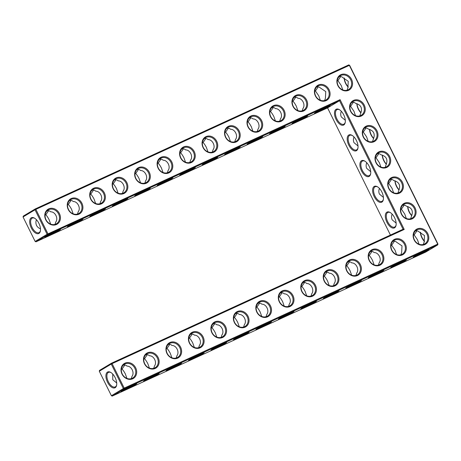 <?xml version="1.0" encoding="UTF-8"?>
<svg xmlns="http://www.w3.org/2000/svg" width="461" height="461" viewBox="0 0 461 461"><rect width="100%" height="100%" fill="white"/><g stroke="black" fill="none" stroke-linecap="round" stroke-linejoin="round"><path stroke-width="0.69" d="M56.467 224.507A8.73 7.503 -120.9 0 1 44.757 215.5A8.73 7.503 -120.9 0 1 56.588 210.066A8.73 7.503 -120.9 0 1 56.467 224.507M55.862 224.075A8.039 6.915 -120.9 0 1 46.186 220.099A8.039 6.915 -120.9 0 1 48.169 209.98A8.039 6.915 -120.9 0 1 58.23 213.316A8.039 6.915 -120.9 0 1 56.438 223.769A8.039 6.915 -120.9 0 1 55.862 224.075M47.016 210.879C48.463 210.487 49.707 210.81 50.756 211.847C55.176 211.628 58.57 218.566 55.769 222L55.015 224.386M23.05 216.97L23.286 216.105L35.255 208.931L35.019 209.795L35.86 209.369L35.255 208.931L348.764 64.909L349.605 65.278L437.95 244.03L437.714 244.895L124.205 388.911L124.205 388.116L123.364 388.542L111.262 364.063L112.104 363.637L111.499 363.199L403.075 229.255L339.538 100.7L327.569 107.874L35.993 241.818L47.961 234.643L47.956 233.842L35.86 209.369L349.369 65.347L437.714 244.094L124.205 388.116L112.104 363.637L404.222 229.445L340.074 99.651L47.114 234.274L35.019 209.795L23.05 216.97L35.145 241.449L47.114 234.274L47.961 234.643L339.538 100.7L340.074 99.651M166.963 353.454A8.73 7.503 -120.9 0 1 169.93 342.5A8.73 7.503 -120.9 0 1 180.62 347.179A8.73 7.503 -120.9 0 1 177.652 358.134A8.73 7.503 -120.9 0 1 166.963 353.454M122.021 374.102A8.73 7.503 -120.9 0 1 124.989 363.147A8.73 7.503 -120.9 0 1 135.684 367.826A8.73 7.503 -120.9 0 1 132.716 378.781A8.73 7.503 -120.9 0 1 122.021 374.102M144.489 363.781A8.73 7.503 -120.9 0 1 147.457 352.826A8.73 7.503 -120.9 0 1 158.152 357.5A8.73 7.503 -120.9 0 1 155.184 368.454A8.73 7.503 -120.9 0 1 144.489 363.781M189.431 343.134A8.73 7.503 -120.9 0 1 192.398 332.179A8.73 7.503 -120.9 0 1 203.094 336.858A8.73 7.503 -120.9 0 1 200.126 347.813A8.73 7.503 -120.9 0 1 189.431 343.134M361.291 116.028A8.73 7.503 -120.9 0 1 350.596 111.349A8.73 7.503 -120.9 0 1 353.564 100.394A8.73 7.503 -120.9 0 1 364.259 105.073A8.73 7.503 -120.9 0 1 361.291 116.028M386.71 167.452A8.73 7.503 -120.9 0 1 376.015 162.773A8.73 7.503 -120.9 0 1 378.982 151.819A8.73 7.503 -120.9 0 1 389.678 156.498A8.73 7.503 -120.9 0 1 386.71 167.452M373.998 141.74A8.73 7.503 -120.9 0 1 363.308 137.061A8.73 7.503 -120.9 0 1 366.276 126.107A8.73 7.503 -120.9 0 1 376.971 130.786A8.73 7.503 -120.9 0 1 373.998 141.74M369.198 260.551A8.73 7.503 -120.9 0 1 372.165 249.597A8.73 7.503 -120.9 0 1 382.855 254.276A8.73 7.503 -120.9 0 1 379.887 265.231A8.73 7.503 -120.9 0 1 369.198 260.551M391.666 250.231A8.73 7.503 -120.9 0 1 394.633 239.276A8.73 7.503 -120.9 0 1 405.328 243.955A8.73 7.503 -120.9 0 1 402.361 254.91A8.73 7.503 -120.9 0 1 391.666 250.231M399.416 193.165A8.73 7.503 -120.9 0 1 388.721 188.486A8.73 7.503 -120.9 0 1 391.689 177.531A8.73 7.503 -120.9 0 1 402.384 182.21A8.73 7.503 -120.9 0 1 399.416 193.165M412.122 218.871A8.73 7.503 -120.9 0 1 401.427 214.198A8.73 7.503 -120.9 0 1 404.395 203.243A8.73 7.503 -120.9 0 1 415.09 207.923A8.73 7.503 -120.9 0 1 412.122 218.871M414.139 239.91A8.73 7.503 -120.9 0 1 417.107 228.956A8.73 7.503 -120.9 0 1 427.796 233.629A8.73 7.503 -120.9 0 1 424.829 244.584A8.73 7.503 -120.9 0 1 414.139 239.91M301.782 291.519A8.73 7.503 -120.9 0 1 304.75 280.565A8.73 7.503 -120.9 0 1 315.445 285.244A8.73 7.503 -120.9 0 1 312.477 296.198A8.73 7.503 -120.9 0 1 301.782 291.519M279.314 301.846A8.73 7.503 -120.9 0 1 282.282 290.891A8.73 7.503 -120.9 0 1 292.977 295.564A8.73 7.503 -120.9 0 1 290.009 306.519A8.73 7.503 -120.9 0 1 279.314 301.846M256.84 312.166A8.73 7.503 -120.9 0 1 259.808 301.212A8.73 7.503 -120.9 0 1 270.503 305.891A8.73 7.503 -120.9 0 1 267.536 316.845A8.73 7.503 -120.9 0 1 256.84 312.166M234.372 322.487A8.73 7.503 -120.9 0 1 237.34 311.532A8.73 7.503 -120.9 0 1 248.035 316.211A8.73 7.503 -120.9 0 1 245.068 327.166A8.73 7.503 -120.9 0 1 234.372 322.487M211.904 332.813A8.73 7.503 -120.9 0 1 214.872 321.859A8.73 7.503 -120.9 0 1 225.562 326.532A8.73 7.503 -120.9 0 1 222.594 337.487A8.73 7.503 -120.9 0 1 211.904 332.813M324.256 281.198A8.73 7.503 -120.9 0 1 327.224 270.244A8.73 7.503 -120.9 0 1 337.919 274.923A8.73 7.503 -120.9 0 1 334.951 285.878A8.73 7.503 -120.9 0 1 324.256 281.198M346.724 270.878A8.73 7.503 -120.9 0 1 349.692 259.923A8.73 7.503 -120.9 0 1 360.387 264.597A8.73 7.503 -120.9 0 1 357.419 275.551A8.73 7.503 -120.9 0 1 346.724 270.878M78.94 214.186A8.73 7.503 -120.9 0 1 67.231 205.18A8.73 7.503 -120.9 0 1 79.061 199.746A8.73 7.503 -120.9 0 1 78.94 214.186M101.408 203.866A8.73 7.503 -120.9 0 1 89.699 194.859A8.73 7.503 -120.9 0 1 101.529 189.419A8.73 7.503 -120.9 0 1 101.408 203.866M123.882 193.539A8.73 7.503 -120.9 0 1 112.167 184.533A8.73 7.503 -120.9 0 1 124.003 179.099A8.73 7.503 -120.9 0 1 123.882 193.539M146.35 183.219A8.73 7.503 -120.9 0 1 134.641 174.212A8.73 7.503 -120.9 0 1 146.471 168.778A8.73 7.503 -120.9 0 1 146.35 183.219M168.818 172.898A8.73 7.503 -120.9 0 1 157.109 163.891A8.73 7.503 -120.9 0 1 168.945 158.451A8.73 7.503 -120.9 0 1 168.818 172.898M191.292 162.572A8.73 7.503 -120.9 0 1 179.583 153.565A8.73 7.503 -120.9 0 1 191.413 148.131A8.73 7.503 -120.9 0 1 191.292 162.572M213.76 152.251A8.73 7.503 -120.9 0 1 202.051 143.244A8.73 7.503 -120.9 0 1 213.881 137.81A8.73 7.503 -120.9 0 1 213.76 152.251M326.117 100.636A8.73 7.503 -120.9 0 1 314.402 91.63A8.73 7.503 -120.9 0 1 326.238 86.195A8.73 7.503 -120.9 0 1 326.117 100.636M258.702 131.604A8.73 7.503 -120.9 0 1 246.992 122.597A8.73 7.503 -120.9 0 1 258.823 117.163A8.73 7.503 -120.9 0 1 258.702 131.604M281.175 121.283A8.73 7.503 -120.9 0 1 269.466 112.277A8.73 7.503 -120.9 0 1 281.296 106.843A8.73 7.503 -120.9 0 1 281.175 121.283M236.234 141.93A8.73 7.503 -120.9 0 1 224.524 132.924A8.73 7.503 -120.9 0 1 236.355 127.484A8.73 7.503 -120.9 0 1 236.234 141.93M348.585 90.316A8.73 7.503 -120.9 0 1 336.876 81.309A8.73 7.503 -120.9 0 1 348.706 75.875A8.73 7.503 -120.9 0 1 348.585 90.316M303.643 110.963A8.73 7.503 -120.9 0 1 291.934 101.956A8.73 7.503 -120.9 0 1 303.764 96.516A8.73 7.503 -120.9 0 1 303.643 110.963M56.415 231.065A8.039 0.386 -26.3 0 1 48.849 234.81A8.039 0.386 -26.3 0 1 48.612 234.92M40.441 230.569A8.016 4.074 65.3 0 1 38.972 232.661A8.016 4.074 65.3 0 1 32.114 227.48A8.016 4.074 65.3 0 1 32.276 218.088A8.016 4.074 65.3 0 1 34.823 218.335M40.47 228.725C38.857 228.281 37.537 227.192 36.517 225.458C35.704 223.349 35.693 221.453 36.482 219.77M45.155 214.728L45.789 214.826L48.595 210.74M50.681 224.132L49.102 219.678C47.846 217.327 46.745 215.708 45.789 214.826M403.075 229.255L404.222 229.445M167.199 353.391A8.039 6.915 59.1 0 0 177.623 357.396A8.039 6.915 59.1 0 0 179.421 346.943A8.039 6.915 59.1 0 0 169.354 343.601A8.039 6.915 59.1 0 0 167.199 353.391M122.257 374.032A8.039 6.915 59.1 0 0 132.682 378.037A8.039 6.915 59.1 0 0 134.479 367.59A8.039 6.915 59.1 0 0 124.412 364.248A8.039 6.915 59.1 0 0 122.257 374.032M144.725 363.712A8.039 6.915 59.1 0 0 155.155 367.717A8.039 6.915 59.1 0 0 156.947 357.263A8.039 6.915 59.1 0 0 146.886 353.927A8.039 6.915 59.1 0 0 144.725 363.712M189.667 343.065A8.039 6.915 59.1 0 0 200.097 347.07A8.039 6.915 59.1 0 0 201.889 336.622A8.039 6.915 59.1 0 0 191.828 333.28A8.039 6.915 59.1 0 0 189.667 343.065M350.838 111.28A8.039 6.915 59.1 0 0 361.263 115.285A8.039 6.915 59.1 0 0 363.055 104.837A8.039 6.915 59.1 0 0 352.993 101.495A8.039 6.915 59.1 0 0 350.838 111.28M376.251 162.704A8.039 6.915 59.1 0 0 386.675 166.709A8.039 6.915 59.1 0 0 388.473 156.262A8.039 6.915 59.1 0 0 378.406 152.919A8.039 6.915 59.1 0 0 376.251 162.704M363.545 136.992A8.039 6.915 59.1 0 0 373.969 140.997A8.039 6.915 59.1 0 0 375.767 130.549A8.039 6.915 59.1 0 0 365.7 127.207A8.039 6.915 59.1 0 0 363.545 136.992M369.434 260.488A8.039 6.915 59.1 0 0 379.858 264.493A8.039 6.915 59.1 0 0 381.656 254.04A8.039 6.915 59.1 0 0 371.589 250.698A8.039 6.915 59.1 0 0 369.434 260.488M391.902 250.162A8.039 6.915 59.1 0 0 402.332 254.167A8.039 6.915 59.1 0 0 404.124 243.719A8.039 6.915 59.1 0 0 394.063 240.377A8.039 6.915 59.1 0 0 391.902 250.162M388.957 188.416A8.039 6.915 59.1 0 0 399.387 192.421A8.039 6.915 59.1 0 0 401.179 181.974A8.039 6.915 59.1 0 0 391.118 178.632A8.039 6.915 59.1 0 0 388.957 188.416M401.669 214.129A8.039 6.915 59.1 0 0 412.094 218.134A8.039 6.915 59.1 0 0 413.886 207.686A8.039 6.915 59.1 0 0 403.824 204.344A8.039 6.915 59.1 0 0 401.669 214.129M414.376 239.841A8.039 6.915 59.1 0 0 424.8 243.846A8.039 6.915 59.1 0 0 426.592 233.393A8.039 6.915 59.1 0 0 416.531 230.056A8.039 6.915 59.1 0 0 414.376 239.841M302.024 291.456A8.039 6.915 59.1 0 0 312.449 295.461A8.039 6.915 59.1 0 0 314.241 285.007A8.039 6.915 59.1 0 0 304.179 281.665A8.039 6.915 59.1 0 0 302.024 291.456M279.55 301.776A8.039 6.915 59.1 0 0 289.975 305.781A8.039 6.915 59.1 0 0 291.773 295.328A8.039 6.915 59.1 0 0 281.706 291.992A8.039 6.915 59.1 0 0 279.55 301.776M257.082 312.097A8.039 6.915 59.1 0 0 267.507 316.102A8.039 6.915 59.1 0 0 269.299 305.655A8.039 6.915 59.1 0 0 259.238 302.312A8.039 6.915 59.1 0 0 257.082 312.097M234.609 322.423A8.039 6.915 59.1 0 0 245.039 326.428A8.039 6.915 59.1 0 0 246.831 315.975A8.039 6.915 59.1 0 0 236.77 312.633A8.039 6.915 59.1 0 0 234.609 322.423M212.141 332.744A8.039 6.915 59.1 0 0 222.565 336.749A8.039 6.915 59.1 0 0 224.357 326.296A8.039 6.915 59.1 0 0 214.296 322.959A8.039 6.915 59.1 0 0 212.141 332.744M324.492 281.129A8.039 6.915 59.1 0 0 334.917 285.134A8.039 6.915 59.1 0 0 336.714 274.687A8.039 6.915 59.1 0 0 326.647 271.345A8.039 6.915 59.1 0 0 324.492 281.129M346.96 270.809A8.039 6.915 59.1 0 0 357.39 274.814A8.039 6.915 59.1 0 0 359.182 264.36A8.039 6.915 59.1 0 0 349.121 261.024A8.039 6.915 59.1 0 0 346.96 270.809M78.33 213.748A8.039 6.915 -120.9 0 1 68.654 209.778A8.039 6.915 -120.9 0 1 70.637 199.653A8.039 6.915 -120.9 0 1 80.704 202.996A8.039 6.915 -120.9 0 1 78.906 213.443A8.039 6.915 -120.9 0 1 78.33 213.748M100.803 203.428A8.039 6.915 -120.9 0 1 91.128 199.452A8.039 6.915 -120.9 0 1 93.11 189.333A8.039 6.915 -120.9 0 1 103.172 192.675A8.039 6.915 -120.9 0 1 101.38 203.122A8.039 6.915 -120.9 0 1 100.803 203.428M123.271 193.107A8.039 6.915 -120.9 0 1 113.596 189.131A8.039 6.915 -120.9 0 1 115.578 179.012A8.039 6.915 -120.9 0 1 125.646 182.349A8.039 6.915 -120.9 0 1 123.848 192.802A8.039 6.915 -120.9 0 1 123.271 193.107M145.745 182.781A8.039 6.915 -120.9 0 1 136.07 178.81A8.039 6.915 -120.9 0 1 138.052 168.686A8.039 6.915 -120.9 0 1 148.114 172.028A8.039 6.915 -120.9 0 1 146.321 182.475A8.039 6.915 -120.9 0 1 145.745 182.781M168.213 172.46A8.039 6.915 -120.9 0 1 158.538 168.484A8.039 6.915 -120.9 0 1 160.52 158.365A8.039 6.915 -120.9 0 1 170.587 161.707A8.039 6.915 -120.9 0 1 168.789 172.155A8.039 6.915 -120.9 0 1 168.213 172.46M190.687 162.139A8.039 6.915 -120.9 0 1 181.012 158.163A8.039 6.915 -120.9 0 1 182.994 148.044A8.039 6.915 -120.9 0 1 193.055 151.381A8.039 6.915 -120.9 0 1 191.263 161.834A8.039 6.915 -120.9 0 1 190.687 162.139M213.155 151.813A8.039 6.915 -120.9 0 1 203.48 147.843A8.039 6.915 -120.9 0 1 205.462 137.718A8.039 6.915 -120.9 0 1 215.529 141.06A8.039 6.915 -120.9 0 1 213.731 151.508A8.039 6.915 -120.9 0 1 213.155 151.813M325.506 100.204A8.039 6.915 -120.9 0 1 315.831 96.228A8.039 6.915 -120.9 0 1 317.813 86.109A8.039 6.915 -120.9 0 1 327.88 89.446A8.039 6.915 -120.9 0 1 326.083 99.899A8.039 6.915 -120.9 0 1 325.506 100.204M258.097 131.172A8.039 6.915 -120.9 0 1 248.421 127.196A8.039 6.915 -120.9 0 1 250.404 117.077A8.039 6.915 -120.9 0 1 260.465 120.413A8.039 6.915 -120.9 0 1 258.673 130.866A8.039 6.915 -120.9 0 1 258.097 131.172M280.565 120.845A8.039 6.915 -120.9 0 1 270.889 116.875A8.039 6.915 -120.9 0 1 272.872 106.75A8.039 6.915 -120.9 0 1 282.939 110.093A8.039 6.915 -120.9 0 1 281.141 120.54A8.039 6.915 -120.9 0 1 280.565 120.845M235.629 141.492A8.039 6.915 -120.9 0 1 225.953 137.516A8.039 6.915 -120.9 0 1 227.936 127.397A8.039 6.915 -120.9 0 1 237.997 130.74A8.039 6.915 -120.9 0 1 236.205 141.187A8.039 6.915 -120.9 0 1 235.629 141.492M347.98 89.878A8.039 6.915 -120.9 0 1 338.305 85.907A8.039 6.915 -120.9 0 1 340.287 75.783A8.039 6.915 -120.9 0 1 350.348 79.125A8.039 6.915 -120.9 0 1 348.556 89.572A8.039 6.915 -120.9 0 1 347.98 89.878M303.038 110.525A8.039 6.915 -120.9 0 1 293.363 106.549A8.039 6.915 -120.9 0 1 295.345 96.43A8.039 6.915 -120.9 0 1 305.407 99.772A8.039 6.915 -120.9 0 1 303.615 110.219A8.039 6.915 -120.9 0 1 303.038 110.525M48.849 235.611A8.73 0.421 -26.3 0 1 44.85 237.161A8.73 0.421 -26.3 0 1 52.485 232.943A8.73 0.421 -26.3 0 1 60.477 229.434A8.73 0.421 -26.3 0 1 56.87 231.641A8.73 0.421 -26.3 0 1 48.849 235.611M31.273 227.907A8.707 4.426 65.3 0 1 29.971 219.551A8.707 4.426 65.3 0 1 34.523 218.145A8.707 4.426 65.3 0 1 40.389 230.921A8.707 4.426 65.3 0 1 36.65 233.566A8.707 4.426 65.3 0 1 31.273 227.907M67.623 204.407L68.263 204.5L71.063 200.42M73.149 213.812L71.57 209.352C70.32 207.001 69.213 205.387 68.263 204.5M69.49 200.552C70.936 200.166 72.181 200.489 73.224 201.526C77.644 201.307 81.038 208.245 78.243 211.68L77.483 214.065M78.883 220.738A8.039 0.386 -26.3 0 1 71.317 224.49A8.039 0.386 -26.3 0 1 71.08 224.599M206.142 163.35A8.73 0.421 -26.3 0 1 202.143 164.905A8.73 0.421 -26.3 0 1 209.778 160.682A8.73 0.421 -26.3 0 1 217.776 157.178A8.73 0.421 -26.3 0 1 214.163 159.385A8.73 0.421 -26.3 0 1 206.142 163.35M228.616 153.029A8.73 0.421 -26.3 0 1 224.611 154.579A8.73 0.421 -26.3 0 1 232.252 150.361A8.73 0.421 -26.3 0 1 240.244 146.857A8.73 0.421 -26.3 0 1 236.637 149.064A8.73 0.421 -26.3 0 1 228.616 153.029M251.084 142.708A8.73 0.421 -26.3 0 1 247.084 144.258A8.73 0.421 -26.3 0 1 254.72 140.04A8.73 0.421 -26.3 0 1 262.712 136.531A8.73 0.421 -26.3 0 1 259.105 138.738A8.73 0.421 -26.3 0 1 251.084 142.708M273.557 132.382A8.73 0.421 -26.3 0 1 269.552 133.938A8.73 0.421 -26.3 0 1 277.194 129.714A8.73 0.421 -26.3 0 1 285.186 126.21A8.73 0.421 -26.3 0 1 281.579 128.417A8.73 0.421 -26.3 0 1 273.557 132.382M296.025 122.061A8.73 0.421 -26.3 0 1 292.02 123.611A8.73 0.421 -26.3 0 1 299.662 119.393A8.73 0.421 -26.3 0 1 307.654 115.89A8.73 0.421 -26.3 0 1 304.047 118.097A8.73 0.421 -26.3 0 1 296.025 122.061M318.499 111.741A8.73 0.421 -26.3 0 1 314.494 113.291A8.73 0.421 -26.3 0 1 322.135 109.073A8.73 0.421 -26.3 0 1 330.128 105.563A8.73 0.421 -26.3 0 1 326.521 107.77A8.73 0.421 -26.3 0 1 318.499 111.741M71.322 225.285A8.73 0.421 -26.3 0 1 67.318 226.841A8.73 0.421 -26.3 0 1 74.959 222.617A8.73 0.421 -26.3 0 1 82.951 219.113A8.73 0.421 -26.3 0 1 79.344 221.32A8.73 0.421 -26.3 0 1 71.322 225.285M93.79 214.964A8.73 0.421 -26.3 0 1 89.786 216.514A8.73 0.421 -26.3 0 1 97.427 212.296A8.73 0.421 -26.3 0 1 105.419 208.793A8.73 0.421 -26.3 0 1 101.812 211A8.73 0.421 -26.3 0 1 93.79 214.964M116.264 204.644A8.73 0.421 -26.3 0 1 112.259 206.194A8.73 0.421 -26.3 0 1 119.9 201.976A8.73 0.421 -26.3 0 1 127.893 198.466A8.73 0.421 -26.3 0 1 124.286 200.673A8.73 0.421 -26.3 0 1 116.264 204.644M138.732 194.317A8.73 0.421 -26.3 0 1 134.727 195.873A8.73 0.421 -26.3 0 1 142.368 191.649A8.73 0.421 -26.3 0 1 150.361 188.146A8.73 0.421 -26.3 0 1 146.754 190.353A8.73 0.421 -26.3 0 1 138.732 194.317M161.206 183.997A8.73 0.421 -26.3 0 1 157.201 185.547A8.73 0.421 -26.3 0 1 164.842 181.329A8.73 0.421 -26.3 0 1 172.835 177.825A8.73 0.421 -26.3 0 1 169.227 180.032A8.73 0.421 -26.3 0 1 161.206 183.997M183.674 173.676A8.73 0.421 -26.3 0 1 179.669 175.226A8.73 0.421 -26.3 0 1 187.31 171.008A8.73 0.421 -26.3 0 1 195.303 167.499A8.73 0.421 -26.3 0 1 191.695 169.706A8.73 0.421 -26.3 0 1 183.674 173.676M327.569 107.874L390.432 235.064M336.086 119.434A8.73 4.437 -114.7 0 0 341.48 125.104A8.73 4.437 -114.7 0 0 345.231 122.453A8.73 4.437 -114.7 0 0 339.348 109.643A8.73 4.437 -114.7 0 0 334.784 111.055A8.73 4.437 -114.7 0 0 336.086 119.434M348.793 145.146A8.73 4.437 -114.7 0 0 354.186 150.816A8.73 4.437 -114.7 0 0 357.938 148.165A8.73 4.437 -114.7 0 0 352.054 135.355A8.73 4.437 -114.7 0 0 347.49 136.767A8.73 4.437 -114.7 0 0 348.793 145.146M361.499 170.858A8.73 4.437 -114.7 0 0 366.893 176.528A8.73 4.437 -114.7 0 0 370.644 173.878A8.73 4.437 -114.7 0 0 364.76 161.068A8.73 4.437 -114.7 0 0 360.197 162.479A8.73 4.437 -114.7 0 0 361.499 170.858M374.211 196.57A8.73 4.437 -114.7 0 0 379.599 202.241A8.73 4.437 -114.7 0 0 383.35 199.584A8.73 4.437 -114.7 0 0 377.467 186.78A8.73 4.437 -114.7 0 0 372.903 188.192A8.73 4.437 -114.7 0 0 374.211 196.57M386.917 222.283A8.73 4.437 -114.7 0 0 392.311 227.953A8.73 4.437 -114.7 0 0 396.057 225.296A8.73 4.437 -114.7 0 0 390.179 212.492A8.73 4.437 -114.7 0 0 385.609 213.904A8.73 4.437 -114.7 0 0 386.917 222.283M111.262 364.063L111.499 363.199L99.53 370.379L99.294 371.243L111.262 364.063M437.95 244.03L437.714 244.895L425.745 252.069L112.236 396.091L124.205 388.911L123.364 388.542L111.395 395.722L99.294 371.243M107.517 382.181A8.707 4.426 -114.7 0 0 112.893 387.834A8.707 4.426 -114.7 0 0 116.633 385.189A8.707 4.426 -114.7 0 0 110.767 372.419A8.707 4.426 -114.7 0 0 106.214 373.825A8.707 4.426 -114.7 0 0 107.517 382.181M417.211 255.688A8.73 0.421 -26.3 0 1 413.212 257.238A8.73 0.421 -26.3 0 1 420.847 253.02A8.73 0.421 -26.3 0 1 428.845 249.516A8.73 0.421 -26.3 0 1 425.232 251.718A8.73 0.421 -26.3 0 1 417.211 255.688M394.743 266.009A8.73 0.421 -26.3 0 1 390.738 267.564A8.73 0.421 -26.3 0 1 398.379 263.34A8.73 0.421 -26.3 0 1 406.372 259.837A8.73 0.421 -26.3 0 1 402.764 262.044A8.73 0.421 -26.3 0 1 394.743 266.009M372.269 276.329A8.73 0.421 -26.3 0 1 368.27 277.885A8.73 0.421 -26.3 0 1 375.911 273.661A8.73 0.421 -26.3 0 1 383.904 270.158A8.73 0.421 -26.3 0 1 380.296 272.365A8.73 0.421 -26.3 0 1 372.269 276.329M349.801 286.656A8.73 0.421 -26.3 0 1 345.796 288.206A8.73 0.421 -26.3 0 1 353.437 283.988A8.73 0.421 -26.3 0 1 361.43 280.484A8.73 0.421 -26.3 0 1 357.822 282.685A8.73 0.421 -26.3 0 1 349.801 286.656M327.333 296.976A8.73 0.421 -26.3 0 1 323.328 298.532A8.73 0.421 -26.3 0 1 330.969 294.308A8.73 0.421 -26.3 0 1 338.962 290.805A8.73 0.421 -26.3 0 1 335.354 293.012A8.73 0.421 -26.3 0 1 327.333 296.976M304.859 307.297A8.73 0.421 -26.3 0 1 300.854 308.853A8.73 0.421 -26.3 0 1 308.495 304.629A8.73 0.421 -26.3 0 1 316.488 301.125A8.73 0.421 -26.3 0 1 312.881 303.332A8.73 0.421 -26.3 0 1 304.859 307.297M282.391 317.623A8.73 0.421 -26.3 0 1 278.386 319.173A8.73 0.421 -26.3 0 1 286.027 314.955A8.73 0.421 -26.3 0 1 294.02 311.452A8.73 0.421 -26.3 0 1 290.413 313.653A8.73 0.421 -26.3 0 1 282.391 317.623M259.918 327.944A8.73 0.421 -26.3 0 1 255.918 329.5A8.73 0.421 -26.3 0 1 263.554 325.276A8.73 0.421 -26.3 0 1 271.546 321.772A8.73 0.421 -26.3 0 1 267.939 323.979A8.73 0.421 -26.3 0 1 259.918 327.944M237.45 338.265A8.73 0.421 -26.3 0 1 233.445 339.82A8.73 0.421 -26.3 0 1 241.086 335.596A8.73 0.421 -26.3 0 1 249.078 332.093A8.73 0.421 -26.3 0 1 245.471 334.3A8.73 0.421 -26.3 0 1 237.45 338.265M214.976 348.591A8.73 0.421 -26.3 0 1 210.977 350.141A8.73 0.421 -26.3 0 1 218.612 345.923A8.73 0.421 -26.3 0 1 226.61 342.419A8.73 0.421 -26.3 0 1 222.997 344.621A8.73 0.421 -26.3 0 1 214.976 348.591M192.508 358.912A8.73 0.421 -26.3 0 1 188.503 360.467A8.73 0.421 -26.3 0 1 196.144 356.244A8.73 0.421 -26.3 0 1 204.137 352.74A8.73 0.421 -26.3 0 1 200.529 354.947A8.73 0.421 -26.3 0 1 192.508 358.912M170.034 369.232A8.73 0.421 -26.3 0 1 166.035 370.788A8.73 0.421 -26.3 0 1 173.676 366.564A8.73 0.421 -26.3 0 1 181.669 363.061A8.73 0.421 -26.3 0 1 178.061 365.268A8.73 0.421 -26.3 0 1 170.034 369.232M147.566 379.559A8.73 0.421 -26.3 0 1 143.561 381.109A8.73 0.421 -26.3 0 1 151.202 376.891A8.73 0.421 -26.3 0 1 159.195 373.387A8.73 0.421 -26.3 0 1 155.588 375.588A8.73 0.421 -26.3 0 1 147.566 379.559M125.098 389.879A8.73 0.421 -26.3 0 1 121.093 391.435A8.73 0.421 -26.3 0 1 128.734 387.211A8.73 0.421 -26.3 0 1 136.727 383.708A8.73 0.421 -26.3 0 1 133.12 385.915A8.73 0.421 -26.3 0 1 125.098 389.879M348.764 64.909L349.605 65.278M348.274 86.956A8.707 4.426 65.3 0 1 345.859 83.395A8.707 4.426 65.3 0 1 344.286 78.001M356.981 103.696A8.73 4.437 -114.7 0 0 358.554 109.113A8.73 4.437 -114.7 0 0 360.98 112.691M369.687 129.408A8.73 4.437 -114.7 0 0 371.266 134.819A8.73 4.437 -114.7 0 0 373.687 138.404M382.394 155.121A8.73 4.437 -114.7 0 0 383.973 160.532A8.73 4.437 -114.7 0 0 386.399 164.116M395.1 180.833A8.73 4.437 -114.7 0 0 396.679 186.244A8.73 4.437 -114.7 0 0 399.105 189.828M407.806 206.545A8.73 4.437 -114.7 0 0 409.385 211.956A8.73 4.437 -114.7 0 0 411.811 215.541M420.53 232.275A8.707 4.426 -114.7 0 0 422.103 237.663A8.707 4.426 -114.7 0 0 424.518 241.23M168.202 344.505C169.648 344.113 170.893 344.436 171.941 345.473C176.327 345.243 179.767 352.169 176.961 355.627L176.2 358.013M123.26 365.147C124.706 364.76 125.957 365.083 127 366.12C131.385 365.884 134.831 372.816 132.019 376.268L131.258 378.66M145.734 354.826C147.18 354.434 148.425 354.757 149.468 355.794C153.859 355.564 157.299 362.49 154.487 365.948L153.726 368.333M190.675 334.179C192.122 333.793 193.366 334.116 194.409 335.153C198.8 334.917 202.241 341.849 199.429 345.301L198.668 347.692M351.841 102.394C353.282 102.008 354.521 102.325 355.564 103.35C361.032 104.814 362.709 108.208 360.6 113.533L359.839 115.907M377.259 153.818C378.694 153.432 379.939 153.749 380.982 154.775C386.445 156.239 388.122 159.633 386.013 164.957L385.252 167.331M364.547 128.106C365.988 127.72 367.233 128.037 368.276 129.063C373.738 130.526 375.415 133.921 373.306 139.245L372.546 141.619M370.437 251.602C371.883 251.21 373.128 251.533 374.176 252.57C378.562 252.34 382.002 259.266 379.196 262.724L378.435 265.11M392.91 241.276C394.357 240.89 395.601 241.212 396.644 242.25L402.015 245.874L401.664 252.398L400.903 254.789M389.966 179.531C391.406 179.145 392.645 179.462 393.688 180.487C399.151 181.951 400.828 185.345 398.719 190.67L397.958 193.044M402.672 205.243C404.113 204.857 405.352 205.174 406.395 206.2C411.857 207.663 413.534 211.057 411.425 216.382L410.67 218.75M415.378 230.955C416.825 230.563 418.069 230.892 419.118 231.923L424.489 235.548L424.132 242.077L423.377 244.463M303.027 282.57C304.473 282.178 305.718 282.501 306.761 283.538C311.152 283.308 314.592 290.234 311.78 293.692L311.025 296.077M280.559 292.891C282.005 292.499 283.25 292.821 284.293 293.859C288.678 293.628 292.124 300.555 289.312 304.012L288.551 306.398M258.085 303.211C259.531 302.825 260.776 303.148 261.825 304.185C266.21 303.949 269.65 310.881 266.838 314.333L266.083 316.724M235.617 313.538C237.063 313.146 238.308 313.468 239.351 314.506C243.736 314.275 247.182 321.202 244.37 324.659L243.61 327.045M213.143 323.858C214.59 323.466 215.834 323.789 216.883 324.826C221.268 324.596 224.709 331.522 221.897 334.98L221.142 337.366M325.495 272.244C326.941 271.857 328.192 272.18 329.235 273.217C333.62 272.981 337.066 279.913 334.254 283.365L333.493 285.757M347.969 261.923C349.415 261.531 350.66 261.86 351.703 262.891C356.094 262.661 359.534 269.587 356.722 273.045L355.961 275.43M91.958 190.232C93.404 189.846 94.649 190.168 95.692 191.2C100.118 190.981 103.512 197.925 100.711 201.353L99.956 203.739M114.426 179.911C115.872 179.519 117.123 179.842 118.166 180.879C122.586 180.66 125.98 187.598 123.185 191.033L122.424 193.418M136.9 169.585C138.346 169.199 139.591 169.521 140.634 170.558C145.059 170.34 148.454 177.278 145.653 180.712L144.898 183.098M159.368 159.264C160.814 158.878 162.065 159.201 163.108 160.232C167.527 160.013 170.922 166.957 168.127 170.386L167.366 172.771M181.841 148.943C183.288 148.551 184.533 148.874 185.576 149.911C189.995 149.692 193.395 156.631 190.595 160.065L189.834 162.451M204.309 138.617C205.756 138.231 207.001 138.554 208.049 139.591C212.469 139.372 215.863 146.31 213.063 149.744L212.308 152.13M316.661 87.008C318.107 86.616 319.358 86.939 320.401 87.976L325.766 91.589L325.42 98.13L324.659 100.515M249.251 117.976C250.698 117.584 251.942 117.907 252.991 118.944C257.411 118.725 260.805 125.663 258.004 129.097L257.25 131.483M271.725 107.649C273.171 107.263 274.416 107.586 275.459 108.623C279.879 108.404 283.273 115.342 280.478 118.777L279.718 121.162M226.783 128.296C228.23 127.91 229.474 128.233 230.517 129.264C234.937 129.045 238.337 135.989 235.536 139.418L234.776 141.804M339.135 76.682C340.581 76.296 341.826 76.618 342.869 77.655L348.234 81.269L347.888 87.809L347.133 90.195M294.193 97.329C295.639 96.943 296.884 97.265 297.927 98.297C302.353 98.078 305.747 105.022 302.946 108.45L302.191 110.836M35.993 241.818L35.145 241.449M213.708 158.803A8.039 0.386 -26.3 0 1 206.142 162.554A8.039 0.386 -26.3 0 1 205.906 162.664M236.176 148.482A8.039 0.386 -26.3 0 1 228.61 152.228A8.039 0.386 -26.3 0 1 228.374 152.337M258.65 138.162A8.039 0.386 -26.3 0 1 251.084 141.907A8.039 0.386 -26.3 0 1 250.847 142.017M281.118 127.835A8.039 0.386 -26.3 0 1 273.552 131.587A8.039 0.386 -26.3 0 1 273.315 131.696M303.592 117.515A8.039 0.386 -26.3 0 1 296.025 121.26A8.039 0.386 -26.3 0 1 295.783 121.37M326.06 107.194A8.039 0.386 -26.3 0 1 318.493 110.94A8.039 0.386 -26.3 0 1 318.257 111.049M101.357 210.418A8.039 0.386 -26.3 0 1 93.79 214.163A8.039 0.386 -26.3 0 1 93.548 214.273M123.825 200.097A8.039 0.386 -26.3 0 1 116.258 203.843A8.039 0.386 -26.3 0 1 116.022 203.952M146.293 189.771A8.039 0.386 -26.3 0 1 138.732 193.522A8.039 0.386 -26.3 0 1 138.49 193.632M168.766 179.45A8.039 0.386 -26.3 0 1 161.2 183.196A8.039 0.386 -26.3 0 1 160.964 183.305M191.234 169.129A8.039 0.386 -26.3 0 1 183.668 172.875A8.039 0.386 -26.3 0 1 183.432 172.984M339.648 109.833A8.039 4.086 -114.7 0 0 337.089 109.585A8.039 4.086 -114.7 0 0 336.928 119.001A8.039 4.086 -114.7 0 0 343.802 124.199A8.039 4.086 -114.7 0 0 345.283 122.102M352.354 135.546A8.039 4.086 -114.7 0 0 349.801 135.298A8.039 4.086 -114.7 0 0 349.634 144.714A8.039 4.086 -114.7 0 0 356.509 149.911A8.039 4.086 -114.7 0 0 357.99 147.814M365.06 161.258A8.039 4.086 -114.7 0 0 362.507 161.01A8.039 4.086 -114.7 0 0 362.34 170.426A8.039 4.086 -114.7 0 0 369.221 175.624A8.039 4.086 -114.7 0 0 370.696 173.526M377.766 186.964A8.039 4.086 -114.7 0 0 375.214 186.722A8.039 4.086 -114.7 0 0 375.052 196.138A8.039 4.086 -114.7 0 0 381.927 201.336A8.039 4.086 -114.7 0 0 383.402 199.238M390.473 212.677A8.039 4.086 -114.7 0 0 387.92 212.435A8.039 4.086 -114.7 0 0 387.759 221.85A8.039 4.086 -114.7 0 0 394.633 227.048A8.039 4.086 -114.7 0 0 396.114 224.951M111.395 395.722L112.236 396.091M111.066 372.603A8.016 4.074 -114.7 0 0 108.519 372.361A8.016 4.074 -114.7 0 0 108.358 381.748A8.016 4.074 -114.7 0 0 115.215 386.929A8.016 4.074 -114.7 0 0 116.691 384.843M424.777 251.141A8.039 0.386 -26.3 0 1 417.211 254.887A8.039 0.386 -26.3 0 1 416.975 254.996M402.303 261.462A8.039 0.386 -26.3 0 1 394.737 265.213A8.039 0.386 -26.3 0 1 394.501 265.317M379.835 271.788A8.039 0.386 -26.3 0 1 372.269 275.534A8.039 0.386 -26.3 0 1 372.033 275.643M357.361 282.109A8.039 0.386 -26.3 0 1 349.795 285.855A8.039 0.386 -26.3 0 1 349.559 285.964M334.893 292.43A8.039 0.386 -26.3 0 1 327.327 296.181A8.039 0.386 -26.3 0 1 327.091 296.285M312.425 302.756A8.039 0.386 -26.3 0 1 304.859 306.502A8.039 0.386 -26.3 0 1 304.617 306.611M289.952 313.077A8.039 0.386 -26.3 0 1 282.386 316.822A8.039 0.386 -26.3 0 1 282.149 316.932M267.484 323.397A8.039 0.386 -26.3 0 1 259.918 327.149A8.039 0.386 -26.3 0 1 259.676 327.252M245.01 333.724A8.039 0.386 -26.3 0 1 237.444 337.469A8.039 0.386 -26.3 0 1 237.208 337.579M222.542 344.044A8.039 0.386 -26.3 0 1 214.976 347.79A8.039 0.386 -26.3 0 1 214.74 347.899M200.068 354.365A8.039 0.386 -26.3 0 1 192.502 358.116A8.039 0.386 -26.3 0 1 192.266 358.22M177.6 364.691A8.039 0.386 -26.3 0 1 170.034 368.437A8.039 0.386 -26.3 0 1 169.798 368.546M155.126 375.012A8.039 0.386 -26.3 0 1 147.56 378.758A8.039 0.386 -26.3 0 1 147.324 378.867M132.659 385.333A8.039 0.386 -26.3 0 1 125.092 389.084A8.039 0.386 -26.3 0 1 124.856 389.188M348.211 87.117A8.016 4.074 65.3 0 1 345.623 83.458A8.016 4.074 65.3 0 1 344.142 77.955M356.837 103.65A8.039 4.086 -114.7 0 0 358.318 109.176A8.039 4.086 -114.7 0 0 360.917 112.847M369.543 129.362A8.039 4.086 -114.7 0 0 371.024 134.889A8.039 4.086 -114.7 0 0 373.623 138.559M382.25 155.075A8.039 4.086 -114.7 0 0 383.736 160.601A8.039 4.086 -114.7 0 0 386.33 164.272M394.962 180.787A8.039 4.086 -114.7 0 0 396.443 186.313A8.039 4.086 -114.7 0 0 399.042 189.984M407.668 206.499A8.039 4.086 -114.7 0 0 409.149 212.025A8.039 4.086 -114.7 0 0 411.748 215.696M420.392 232.229A8.016 4.074 -114.7 0 0 421.867 237.732A8.016 4.074 -114.7 0 0 424.454 241.385M147.313 354.688L144.506 358.773C145.469 359.666 146.569 361.28 147.814 363.625L149.399 368.085M169.781 344.367L166.974 348.447C167.937 349.34 169.043 350.959 170.288 353.299L171.867 357.759M166.34 348.355L166.974 348.447M112.726 374.044L112.761 379.726L116.714 382.999M124.839 365.008L122.032 369.094C122.995 369.987 124.101 371.606 125.346 373.946L126.925 378.406M121.399 369.002L122.032 369.094M143.867 358.681L144.506 358.773M192.254 334.041L189.448 338.126C190.41 339.019 191.511 340.639 192.756 342.978L194.34 347.438M188.808 338.034L189.448 338.126M345.306 120.263L341.33 116.979C340.512 115.256 340.5 113.348 341.307 111.268M362.686 131.961L363.297 132.048L366.622 136.911L368.195 141.36M366.097 127.968L363.297 132.048M353.391 102.256L350.585 106.335L353.915 111.199L355.489 115.648M349.98 106.249L350.585 106.335M370.725 171.682L366.749 168.403C365.925 166.68 365.919 164.773 366.72 162.693M388.099 183.386L388.709 183.472L392.04 188.336L393.613 192.784M391.516 179.392L388.709 183.472M378.804 153.68L376.003 157.76L379.328 162.624L380.907 167.072M375.392 157.674L376.003 157.76M358.018 145.976L354.036 142.691C353.218 140.968 353.212 139.061 354.013 136.98M349.547 261.785L346.741 265.87C347.703 266.763 348.804 268.377 350.049 270.722L351.634 275.182M372.015 251.464L369.209 255.544C370.171 256.437 371.278 258.056 372.523 260.396L374.102 264.856M368.575 255.452L369.209 255.544M394.489 241.143L391.683 245.223L394.991 250.075L396.575 254.535M391.043 245.131L391.683 245.223M383.431 197.394L379.455 194.116C378.637 192.387 378.625 190.485 379.426 188.405M400.811 209.098L401.416 209.185L404.746 214.048L406.32 218.497M404.222 205.105L401.416 209.185M396.137 223.107L392.161 219.828C391.343 218.099 391.331 216.197 392.138 214.117M413.517 234.81L414.151 234.903L417.464 239.755L419.043 244.215M416.957 230.817L414.151 234.903M282.132 292.752L279.331 296.838C280.288 297.731 281.394 299.345 282.639 301.69L284.218 306.15M304.606 282.432L301.799 286.512C302.762 287.405 303.862 289.024 305.107 291.364L306.692 295.824M301.166 286.419L301.799 286.512M259.664 303.079L256.858 307.159C257.82 308.052 258.921 309.671 260.171 312.011L261.75 316.471M278.692 296.746L279.331 296.838M237.196 313.399L234.39 317.479C235.346 318.372 236.453 319.992 237.697 322.331L239.276 326.791M256.224 307.066L256.858 307.159M214.722 323.72L211.916 327.806C212.878 328.699 213.985 330.312 215.229 332.658L216.808 337.118M233.75 317.387L234.39 317.479M211.282 327.713L211.916 327.806M327.074 272.111L324.267 276.191C325.23 277.084 326.336 278.703 327.581 281.043L329.16 285.503M323.634 276.099L324.267 276.191M346.102 265.778L346.741 265.87M90.097 194.087L90.731 194.179L93.537 190.093M95.623 203.491L94.044 199.031C92.788 196.68 91.687 195.061 90.731 194.179M112.565 183.76L113.199 183.858L116.005 179.773M118.091 193.165L116.512 188.71C115.262 186.359 114.155 184.74 113.199 183.858M135.033 173.44L135.672 173.532L138.479 169.452M140.565 182.844L138.98 178.384C137.73 176.033 136.629 174.419 135.672 173.532M157.506 163.119L158.14 163.211L160.947 159.126M163.033 172.523L161.454 168.063C160.203 165.712 159.097 164.093 158.14 163.211M179.974 152.793L180.614 152.891L183.42 148.805M185.506 162.197L183.922 157.743C182.671 155.392 181.571 153.772 180.614 152.891M202.448 142.472L203.082 142.564L205.888 138.484M207.974 151.876L206.395 147.416C205.145 145.065 204.039 143.452 203.082 142.564M297.858 110.588L296.279 106.128C295.023 103.777 293.922 102.158 292.966 101.276L295.772 97.19M314.8 90.857L315.433 90.955L318.24 86.87M320.326 100.262L318.747 95.807L315.433 90.955M230.442 141.556L228.863 137.096C227.613 134.745 226.507 133.125 225.556 132.244L228.362 128.158M247.39 121.825L248.024 121.923L250.83 117.837M252.916 131.229L251.337 126.775C250.081 124.424 248.98 122.805 248.024 121.923M269.858 111.504L270.498 111.597L273.298 107.517M275.384 120.909L273.805 116.449C272.555 114.098 271.448 112.484 270.498 111.597M224.916 132.151L225.556 132.244M337.268 80.537L337.907 80.629L340.714 76.549M342.8 89.941L341.215 85.481L337.907 80.629M292.332 101.184L292.966 101.276"/></g></svg>
